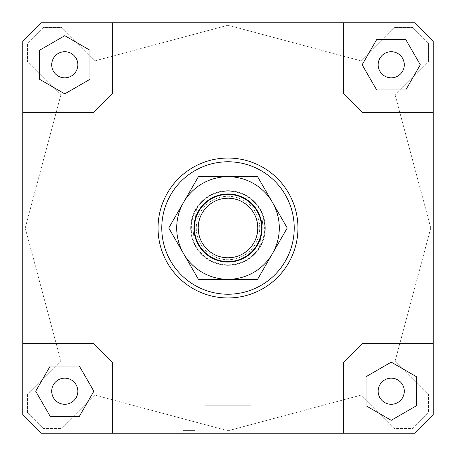 <?xml version="1.0" encoding="UTF-8"?>
<svg xmlns="http://www.w3.org/2000/svg" width="456" height="456" viewBox="0 0 456 456"><rect width="100%" height="100%" fill="white"/><g stroke="black" fill="none" stroke-linecap="round" stroke-linejoin="round"><path stroke-width="0.34" stroke-dasharray="2.28 1.71" d="M190.961 223.497A37.306 37.306 0 0 1 232.503 190.961A37.306 37.306 0 0 1 265.039 232.503A37.306 37.306 0 0 1 223.497 265.039A37.306 37.306 0 0 1 190.961 223.497A37.306 37.306 0 0 1 232.503 190.961A37.306 37.306 0 0 1 265.039 232.503A37.306 37.306 0 0 1 223.497 265.039A37.306 37.306 0 0 1 190.961 223.497M191.429 223.554A36.845 36.845 0 0 1 232.446 191.429A36.845 36.845 0 0 1 264.571 232.446L262.816 240.044L259.504 247.101L263.163 216.999L264.691 224.648L264.571 232.446A36.845 36.845 0 0 1 223.554 264.571A36.845 36.845 0 0 1 191.429 223.554L193.184 215.956L196.496 208.899A36.845 36.845 0 0 1 263.163 216.999L259.504 247.101A36.845 36.845 0 0 1 192.837 239.001L191.309 231.352L191.429 223.554M198.554 224.42A29.663 29.663 0 0 1 231.58 198.554A29.663 29.663 0 0 1 257.446 231.58A29.663 29.663 0 0 1 224.42 257.446A29.663 29.663 0 0 1 198.554 224.42A29.663 29.663 0 0 1 231.58 198.554A29.663 29.663 0 0 1 257.446 231.58A29.663 29.663 0 0 1 224.42 257.446A29.663 29.663 0 0 1 198.554 224.42M194.666 223.947A33.579 33.579 0 0 0 223.947 261.334A33.579 33.579 0 0 0 261.334 232.053A33.579 33.579 0 0 0 232.053 194.666A33.579 33.579 0 0 0 194.666 223.947M196.496 208.899L192.837 239.001L196.496 208.899M190.694 228A37.306 37.306 0 0 1 228 190.694A37.306 37.306 0 0 1 265.306 228A37.306 37.306 0 0 0 228 190.694A37.306 37.306 0 0 0 190.694 228A37.306 37.306 0 0 0 228 265.306A37.306 37.306 0 0 0 265.306 228A37.306 37.306 0 0 1 228 265.306A37.306 37.306 0 0 1 190.694 228M158.044 228A69.956 69.956 0 0 0 228 297.956A69.956 69.956 0 0 0 297.956 228A69.956 69.956 0 0 0 228 158.044A69.956 69.956 0 0 0 158.044 228A69.956 69.956 0 0 0 228 297.956A69.956 69.956 0 0 0 297.956 228A69.956 69.956 0 0 0 228 158.044A69.956 69.956 0 0 0 158.044 228M250.851 433.2L205.149 433.2L205.149 405.219L250.851 405.219L250.851 433.2L205.149 433.2L205.149 405.219L250.851 405.219L250.851 433.2L205.149 433.2L250.851 433.2M194.889 433.2L182.765 433.2L182.765 430.401L194.889 430.401L194.889 433.2L182.765 433.2L182.765 430.401L194.889 430.401L194.889 433.2L182.765 433.2L194.889 433.2M51.716 391.225A13.059 13.059 0 0 0 64.775 404.284A13.059 13.059 0 0 0 77.834 391.225A13.059 13.059 0 0 0 64.775 378.166A13.059 13.059 0 0 0 51.716 391.225A13.059 13.059 0 0 0 64.775 404.284A13.059 13.059 0 0 0 77.834 391.225A13.059 13.059 0 0 0 64.775 378.166A13.059 13.059 0 0 0 51.716 391.225A13.059 13.059 0 0 0 64.775 404.284A13.059 13.059 0 0 0 77.834 391.225A13.059 13.059 0 0 0 64.775 378.166A13.059 13.059 0 0 0 51.716 391.225M391.225 404.284A13.059 13.059 0 0 0 404.284 391.225A13.059 13.059 0 0 0 391.225 378.166A13.059 13.059 0 0 0 378.166 391.225A13.059 13.059 0 0 0 391.225 404.284A13.059 13.059 0 0 0 404.284 391.225A13.059 13.059 0 0 0 391.225 378.166A13.059 13.059 0 0 0 378.166 391.225A13.059 13.059 0 0 0 391.225 404.284A13.059 13.059 0 0 0 404.284 391.225A13.059 13.059 0 0 0 391.225 378.166A13.059 13.059 0 0 0 378.166 391.225A13.059 13.059 0 0 0 391.225 404.284M404.284 64.775A13.059 13.059 0 0 0 391.225 51.716A13.059 13.059 0 0 0 378.166 64.775A13.059 13.059 0 0 0 391.225 77.834A13.059 13.059 0 0 0 404.284 64.775A13.059 13.059 0 0 0 391.225 51.716A13.059 13.059 0 0 0 378.166 64.775A13.059 13.059 0 0 0 391.225 77.834A13.059 13.059 0 0 0 404.284 64.775A13.059 13.059 0 0 0 391.225 51.716A13.059 13.059 0 0 0 378.166 64.775A13.059 13.059 0 0 0 391.225 77.834A13.059 13.059 0 0 0 404.284 64.775M64.775 51.716A13.059 13.059 0 0 0 51.716 64.775A13.059 13.059 0 0 0 64.775 77.834A13.059 13.059 0 0 0 77.834 64.775A13.059 13.059 0 0 0 64.775 51.716A13.059 13.059 0 0 0 51.716 64.775A13.059 13.059 0 0 0 64.775 77.834A13.059 13.059 0 0 0 77.834 64.775A13.059 13.059 0 0 0 64.775 51.716A13.059 13.059 0 0 0 51.716 64.775A13.059 13.059 0 0 0 64.775 77.834A13.059 13.059 0 0 0 77.834 64.775A13.059 13.059 0 0 0 64.775 51.716M41.456 22.8L22.8 41.456L22.8 414.544L41.456 433.2L414.544 433.2L433.2 414.544L433.2 41.456L414.544 22.8L41.456 22.8L414.544 22.8L433.2 41.456L433.2 414.544L414.544 433.2L433.2 414.544L433.2 343.659L362.315 343.659L343.659 362.315L343.659 433.2L414.544 433.2L41.456 433.2L112.341 433.2L112.341 362.315L93.685 343.659L22.8 343.659L22.8 414.544L22.8 41.456L41.456 22.8L22.8 41.456L22.8 112.341L93.685 112.341L112.341 93.685L112.341 22.8L41.456 22.8M39.587 50.234L39.587 79.31L64.775 93.85L89.957 79.31L89.957 50.234L64.775 35.693L39.587 50.234L39.587 79.31L64.775 93.85L89.957 79.31L89.957 50.234L64.775 35.693L39.587 50.234L64.775 35.693L89.957 50.234L89.957 79.31L64.775 93.85L39.587 79.31L39.587 50.234M430.783 228L395.175 360.878L428.537 394.24L428.537 412.68L412.68 428.537L394.24 428.537L360.878 395.175L228 430.783L95.122 395.175L61.759 428.537L43.32 428.537L27.463 412.68L27.463 394.24L60.825 360.878L25.217 228L60.825 95.122L27.463 61.759L27.463 43.32L43.32 27.463L61.759 27.463L95.122 60.825L228 25.217L360.878 60.825L394.24 27.463L412.68 27.463L428.537 43.32L428.537 61.759L395.175 95.122L430.783 228L395.175 95.122L428.537 61.759L428.537 43.32L412.68 27.463L394.24 27.463L360.878 60.825L228 25.217L95.122 60.825L61.759 27.463L43.32 27.463L27.463 43.32L27.463 61.759L60.825 95.122L25.217 228L60.825 360.878L27.463 394.24L27.463 412.68L43.32 428.537L61.759 428.537L95.122 395.175L228 430.783L360.878 395.175L394.24 428.537L412.68 428.537L428.537 412.68L428.537 394.24L395.175 360.878L430.783 228M50.234 416.413L79.31 416.413L93.85 391.225L79.31 366.043L50.234 366.043L35.693 391.225L50.234 416.413L79.31 416.413L50.234 416.413L35.693 391.225L50.234 366.043L79.31 366.043L93.85 391.225L79.31 416.413L93.85 391.225L79.31 366.043L50.234 366.043L35.693 391.225L50.234 416.413M416.413 405.766L416.413 376.69L391.225 362.149L366.043 376.69L366.043 405.766L391.225 420.307L416.413 405.766L416.413 376.69L416.413 405.766L391.225 420.307L366.043 405.766L366.043 376.69L391.225 362.149L416.413 376.69L391.225 362.149L366.043 376.69L366.043 405.766L391.225 420.307L416.413 405.766M343.659 22.8L343.659 93.685L362.315 112.341L433.2 112.341L433.2 41.456L414.544 22.8L343.659 22.8L343.659 93.685L362.315 112.341L433.2 112.341L362.315 112.341L343.659 93.685L343.659 22.8L112.341 22.8L112.341 93.685L93.685 112.341L22.8 112.341L22.8 343.659L93.685 343.659L112.341 362.315L93.685 343.659L22.8 343.659M405.766 39.587L376.69 39.587L362.149 64.775L376.69 89.957L405.766 89.957L420.307 64.775L405.766 39.587L376.69 39.587L362.149 64.775L376.69 89.957L405.766 89.957L420.307 64.775L405.766 39.587L420.307 64.775L405.766 89.957L376.69 89.957L362.149 64.775L376.69 39.587L405.766 39.587M112.341 433.2L112.341 362.315L112.341 433.2L343.659 433.2L343.659 362.315L362.315 343.659L343.659 362.315L343.659 433.2M41.456 433.2L22.8 414.544L41.456 433.2M433.2 343.659L362.315 343.659L433.2 343.659L433.2 112.341M112.341 22.8L112.341 93.685L93.685 112.341L22.8 112.341M194.889 430.401L182.765 430.401L194.889 430.401M250.851 405.219L205.149 405.219L250.851 405.219M272.426 202.35A51.3 51.3 0 0 1 228 279.3A51.3 51.3 0 0 1 183.574 202.35L168.766 228L198.383 279.3L257.617 279.3L287.234 228L257.617 176.7L228 176.7A51.3 51.3 0 0 1 272.426 202.35M196.285 228A31.715 31.715 0 0 0 228 259.715A31.715 31.715 0 0 0 259.715 228A31.715 31.715 0 0 0 228 196.285A31.715 31.715 0 0 0 196.285 228A31.715 31.715 0 0 0 228 259.715A31.715 31.715 0 0 0 259.715 228A31.715 31.715 0 0 0 228 196.285A31.715 31.715 0 0 0 196.285 228M193.954 228A34.046 34.046 0 0 1 228 193.954A34.046 34.046 0 0 1 262.046 228A34.046 34.046 0 0 1 228 262.046A34.046 34.046 0 0 1 193.954 228M183.574 202.35A51.3 51.3 0 0 1 228 176.7L198.383 176.7L183.574 202.35"/><path stroke-width="0.68" d="M261.334 232.053A33.579 33.579 0 0 0 232.053 194.666A33.579 33.579 0 0 0 194.666 223.947A33.579 33.579 0 0 0 223.947 261.334A33.579 33.579 0 0 0 261.334 232.053M257.589 231.597A29.811 29.811 0 0 1 224.403 257.589A29.811 29.811 0 0 1 198.411 224.403A29.811 29.811 0 0 1 231.597 198.411A29.811 29.811 0 0 1 257.589 231.597M77.834 391.225A13.059 13.059 0 0 1 64.775 404.284A13.059 13.059 0 0 1 51.716 391.225A13.059 13.059 0 0 1 64.775 378.166A13.059 13.059 0 0 1 77.834 391.225M391.225 378.166A13.059 13.059 0 0 1 404.284 391.225A13.059 13.059 0 0 1 391.225 404.284A13.059 13.059 0 0 1 378.166 391.225A13.059 13.059 0 0 1 391.225 378.166M378.166 64.775A13.059 13.059 0 0 1 391.225 51.716A13.059 13.059 0 0 1 404.284 64.775A13.059 13.059 0 0 1 391.225 77.834A13.059 13.059 0 0 1 378.166 64.775M64.775 77.834A13.059 13.059 0 0 1 51.716 64.775A13.059 13.059 0 0 1 64.775 51.716A13.059 13.059 0 0 1 77.834 64.775A13.059 13.059 0 0 1 64.775 77.834M297.956 228A69.956 69.956 0 0 1 228 297.956A69.956 69.956 0 0 1 158.044 228A69.956 69.956 0 0 0 228 297.956A69.956 69.956 0 0 0 297.956 228A69.956 69.956 0 0 0 228 158.044A69.956 69.956 0 0 0 158.044 228A69.956 69.956 0 0 1 228 158.044A69.956 69.956 0 0 1 297.956 228M161.777 228A66.223 66.223 0 0 1 228 161.777A66.223 66.223 0 0 1 294.223 228A66.223 66.223 0 0 1 228 294.223A66.223 66.223 0 0 1 161.777 228M22.8 343.659L93.685 343.659L112.341 362.315L112.341 433.2L41.456 433.2L22.8 414.544L22.8 41.456L41.456 22.8L414.544 22.8L433.2 41.456L433.2 414.544L414.544 433.2L343.659 433.2L343.659 362.315L362.315 343.659L433.2 343.659M343.659 22.8L343.659 93.685L362.315 112.341L433.2 112.341M22.8 112.341L93.685 112.341L112.341 93.685L112.341 22.8M39.587 50.234L39.587 79.31L64.775 93.85L89.957 79.31L89.957 50.234L64.775 35.693L39.587 50.234M405.766 39.587L376.69 39.587L362.149 64.775L376.69 89.957L405.766 89.957L420.307 64.775L405.766 39.587M416.413 405.766L416.413 376.69L391.225 362.149L366.043 376.69L366.043 405.766L391.225 420.307L416.413 405.766M343.659 433.2L112.341 433.2M50.234 416.413L79.31 416.413L93.85 391.225L79.31 366.043L50.234 366.043L35.693 391.225L50.234 416.413M183.574 202.35A51.3 51.3 0 0 0 228 279.3A51.3 51.3 0 0 0 272.426 202.35L287.234 228L257.617 279.3L198.383 279.3L168.766 228L198.383 176.7L228 176.7A51.3 51.3 0 0 0 183.574 202.35M262.046 228A34.046 34.046 0 0 1 228 262.046A34.046 34.046 0 0 1 193.954 228A34.046 34.046 0 0 1 228 193.954A34.046 34.046 0 0 1 262.046 228M228 176.7L257.617 176.7L272.426 202.35A51.3 51.3 0 0 0 228 176.7"/></g></svg>
